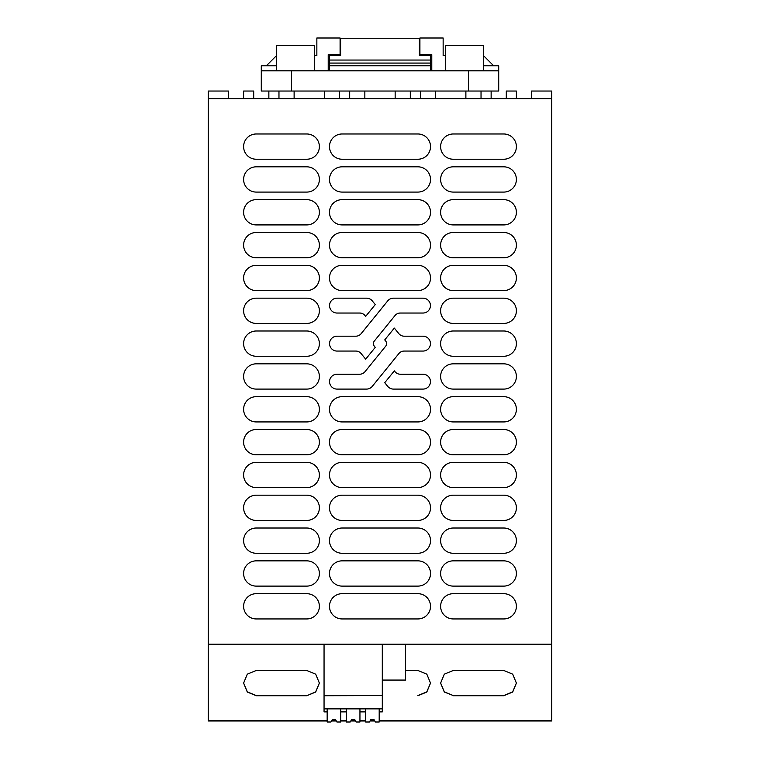 <?xml version="1.0" encoding="UTF-8"?>
<svg xmlns="http://www.w3.org/2000/svg" width="760" height="760" viewBox="0 0 760 760"><rect width="100%" height="100%" fill="white"/><g stroke="black" fill="none" stroke-linecap="round" stroke-linejoin="round"><path stroke-width="1.14" d="M379.192 720.993L551.76 720.993L551.76 720.48L379.192 720.48L551.76 720.48L551.76 644.204L208.24 644.204L208.24 720.48L327.161 720.48L208.24 720.48L208.24 720.993L327.161 720.993M374.528 720.48L370.32 720.48L374.528 720.48M365.655 720.48L359.945 720.48L365.655 720.48M355.281 720.48L351.072 720.48L355.281 720.48M346.408 720.48L340.698 720.48L346.408 720.48M336.034 720.48L331.825 720.48L336.034 720.48M243.608 98.62L243.608 91.038L253.707 91.038L253.707 98.62M268.859 98.62L268.859 91.038L278.967 91.038L278.967 98.62M294.12 98.62L294.12 91.038L324.434 91.038L324.434 98.62M339.587 98.62L339.587 91.038L349.685 91.038L349.685 98.62M364.847 98.62L364.847 91.038L395.152 91.038L395.152 98.62M410.315 98.62L410.315 91.038L420.413 91.038L420.413 98.62M435.565 98.62L435.565 91.038L465.88 91.038L465.88 98.62M481.033 98.62L481.033 91.038L491.14 91.038L491.14 98.62M506.293 98.62L506.293 91.038L516.392 91.038L516.392 98.62M440.619 683.04L444.344 691.885L453.245 695.552L503.766 695.552L512.658 691.894L516.392 683.05M306.755 695.732L315.685 692.028L319.38 683.097L315.685 674.167L306.755 670.472L256.234 670.472L247.304 674.167L243.608 683.097L247.304 692.028L256.234 695.732L306.755 695.732L315.647 691.894L319.38 683.05M243.608 683.04L247.333 691.885L256.234 695.552L306.755 695.552M327.161 711.892L327.161 722L330.952 722L332.415 719.473L335.445 719.473L336.908 722L340.698 722L340.698 708.861L327.161 708.861L327.161 711.892L324.055 711.892L324.055 695.732L382.299 695.552M417.886 695.552L426.778 691.894L430.521 683.05M531.553 98.62L531.553 91.038L551.76 91.038L551.76 98.62L208.24 98.62L208.24 91.038L228.446 91.038L228.446 98.62M453.245 695.732L503.766 695.732L512.696 692.028L516.392 683.097L512.696 674.167L503.766 670.472L453.245 670.472L444.315 674.167L440.619 683.097L444.315 692.028L453.245 695.552M417.886 695.732L426.816 692.028L430.521 683.097L426.816 674.167L417.886 670.472L405.536 670.472M336.993 298.167A7.438 7.438 0 0 0 329.555 305.596A7.438 7.438 0 0 0 336.993 313.034L359.698 313.034A6.84 6.84 0 0 1 365.009 315.571L365.674 316.378L375.259 304.56L372.267 300.874A7.334 7.334 0 0 0 366.577 298.167L336.993 298.167M336.993 336.186L355.832 336.186A6.84 6.84 0 0 0 361.152 333.659L387.733 300.874A7.334 7.334 0 0 1 393.423 298.167L423.006 298.167A7.438 7.438 0 0 1 430.445 305.596A7.438 7.438 0 0 1 423.006 313.034L400.301 313.034A6.84 6.84 0 0 0 394.991 315.571L374.319 341.059A4.075 4.075 0 0 0 374.319 346.19L375.259 347.349L365.674 359.176L361.152 353.599A6.84 6.84 0 0 0 355.832 351.063L336.993 351.063A7.438 7.438 0 0 1 329.555 343.624A7.438 7.438 0 0 1 336.993 336.186M384.74 339.901L394.326 328.082L398.848 333.659A6.84 6.84 0 0 0 404.168 336.186L423.006 336.186A7.438 7.438 0 0 1 430.445 343.624A7.438 7.438 0 0 1 423.006 351.063L404.168 351.063A6.84 6.84 0 0 0 398.848 353.599L372.267 386.374A7.334 7.334 0 0 1 366.577 389.091L336.993 389.091A7.438 7.438 0 0 1 329.555 381.653A7.438 7.438 0 0 1 336.993 374.214L359.698 374.214A6.84 6.84 0 0 0 365.009 371.688L385.681 346.19A4.075 4.075 0 0 0 385.681 341.059L384.74 339.901M423.006 389.091A7.438 7.438 0 0 0 430.445 381.653A7.438 7.438 0 0 0 423.006 374.214L400.301 374.214A6.84 6.84 0 0 1 394.991 371.688L394.326 370.87L384.74 382.698L387.733 386.374A7.334 7.334 0 0 0 393.423 389.091L423.006 389.091M256.234 166.82A12.625 12.625 0 0 0 243.608 179.445A12.625 12.625 0 0 0 256.234 192.081L306.755 192.081A12.625 12.625 0 0 0 319.38 179.445A12.625 12.625 0 0 0 306.755 166.82L256.234 166.82M256.234 199.652A12.625 12.625 0 0 0 243.608 212.287A12.625 12.625 0 0 0 256.234 224.912L306.755 224.912A12.625 12.625 0 0 0 319.38 212.287A12.625 12.625 0 0 0 306.755 199.652L256.234 199.652M256.234 232.493A12.625 12.625 0 0 0 243.608 245.119A12.625 12.625 0 0 0 256.234 257.745L306.755 257.745A12.625 12.625 0 0 0 319.38 245.119A12.625 12.625 0 0 0 306.755 232.493L256.234 232.493M256.234 265.326A12.625 12.625 0 0 0 243.608 277.951A12.625 12.625 0 0 0 256.234 290.586L306.755 290.586A12.625 12.625 0 0 0 319.38 277.951A12.625 12.625 0 0 0 306.755 265.326L256.234 265.326M256.234 298.167A12.625 12.625 0 0 0 243.608 310.792A12.625 12.625 0 0 0 256.234 323.418L306.755 323.418A12.625 12.625 0 0 0 319.38 310.792A12.625 12.625 0 0 0 306.755 298.167L256.234 298.167M256.234 330.999A12.625 12.625 0 0 0 243.608 343.624A12.625 12.625 0 0 0 256.234 356.26L306.755 356.26A12.625 12.625 0 0 0 319.38 343.624A12.625 12.625 0 0 0 306.755 330.999L256.234 330.999M256.234 363.831A12.625 12.625 0 0 0 243.608 376.466A12.625 12.625 0 0 0 256.234 389.091L306.755 389.091A12.625 12.625 0 0 0 319.38 376.466A12.625 12.625 0 0 0 306.755 363.831L256.234 363.831M256.234 396.673A12.625 12.625 0 0 0 243.608 409.298A12.625 12.625 0 0 0 256.234 421.933L306.755 421.933A12.625 12.625 0 0 0 319.38 409.298A12.625 12.625 0 0 0 306.755 396.673L256.234 396.673M256.234 429.505A12.625 12.625 0 0 0 243.608 442.139A12.625 12.625 0 0 0 256.234 454.765L306.755 454.765A12.625 12.625 0 0 0 319.38 442.139A12.625 12.625 0 0 0 306.755 429.505L256.234 429.505M256.234 462.346A12.625 12.625 0 0 0 243.608 474.971A12.625 12.625 0 0 0 256.234 487.597L306.755 487.597A12.625 12.625 0 0 0 319.38 474.971A12.625 12.625 0 0 0 306.755 462.346L256.234 462.346M256.234 495.178A12.625 12.625 0 0 0 243.608 507.803A12.625 12.625 0 0 0 256.234 520.438L306.755 520.438A12.625 12.625 0 0 0 319.38 507.803A12.625 12.625 0 0 0 306.755 495.178L256.234 495.178M256.234 528.019A12.625 12.625 0 0 0 243.608 540.645A12.625 12.625 0 0 0 256.234 553.27L306.755 553.27A12.625 12.625 0 0 0 319.38 540.645A12.625 12.625 0 0 0 306.755 528.019L256.234 528.019M256.234 560.851A12.625 12.625 0 0 0 243.608 573.477A12.625 12.625 0 0 0 256.234 586.112L306.755 586.112A12.625 12.625 0 0 0 319.38 573.477A12.625 12.625 0 0 0 306.755 560.851L256.234 560.851M256.234 593.683A12.625 12.625 0 0 0 243.608 606.318A12.625 12.625 0 0 0 256.234 618.944L306.755 618.944A12.625 12.625 0 0 0 319.38 606.318A12.625 12.625 0 0 0 306.755 593.683L256.234 593.683M453.245 166.82A12.625 12.625 0 0 0 440.619 179.445A12.625 12.625 0 0 0 453.245 192.081L503.766 192.081A12.625 12.625 0 0 0 516.392 179.445A12.625 12.625 0 0 0 503.766 166.82L453.245 166.82M453.245 199.652A12.625 12.625 0 0 0 440.619 212.287A12.625 12.625 0 0 0 453.245 224.912L503.766 224.912A12.625 12.625 0 0 0 516.392 212.287A12.625 12.625 0 0 0 503.766 199.652L453.245 199.652M453.245 232.493A12.625 12.625 0 0 0 440.619 245.119A12.625 12.625 0 0 0 453.245 257.745L503.766 257.745A12.625 12.625 0 0 0 516.392 245.119A12.625 12.625 0 0 0 503.766 232.493L453.245 232.493M453.245 265.326A12.625 12.625 0 0 0 440.619 277.951A12.625 12.625 0 0 0 453.245 290.586L503.766 290.586A12.625 12.625 0 0 0 516.392 277.951A12.625 12.625 0 0 0 503.766 265.326L453.245 265.326M453.245 298.167A12.625 12.625 0 0 0 440.619 310.792A12.625 12.625 0 0 0 453.245 323.418L503.766 323.418A12.625 12.625 0 0 0 516.392 310.792A12.625 12.625 0 0 0 503.766 298.167L453.245 298.167M453.245 330.999A12.625 12.625 0 0 0 440.619 343.624A12.625 12.625 0 0 0 453.245 356.26L503.766 356.26A12.625 12.625 0 0 0 516.392 343.624A12.625 12.625 0 0 0 503.766 330.999L453.245 330.999M453.245 363.831A12.625 12.625 0 0 0 440.619 376.466A12.625 12.625 0 0 0 453.245 389.091L503.766 389.091A12.625 12.625 0 0 0 516.392 376.466A12.625 12.625 0 0 0 503.766 363.831L453.245 363.831M453.245 396.673A12.625 12.625 0 0 0 440.619 409.298A12.625 12.625 0 0 0 453.245 421.933L503.766 421.933A12.625 12.625 0 0 0 516.392 409.298A12.625 12.625 0 0 0 503.766 396.673L453.245 396.673M453.245 429.505A12.625 12.625 0 0 0 440.619 442.139A12.625 12.625 0 0 0 453.245 454.765L503.766 454.765A12.625 12.625 0 0 0 516.392 442.139A12.625 12.625 0 0 0 503.766 429.505L453.245 429.505M453.245 462.346A12.625 12.625 0 0 0 440.619 474.971A12.625 12.625 0 0 0 453.245 487.597L503.766 487.597A12.625 12.625 0 0 0 516.392 474.971A12.625 12.625 0 0 0 503.766 462.346L453.245 462.346M453.245 495.178A12.625 12.625 0 0 0 440.619 507.803A12.625 12.625 0 0 0 453.245 520.438L503.766 520.438A12.625 12.625 0 0 0 516.392 507.803A12.625 12.625 0 0 0 503.766 495.178L453.245 495.178M453.245 528.019A12.625 12.625 0 0 0 440.619 540.645A12.625 12.625 0 0 0 453.245 553.27L503.766 553.27A12.625 12.625 0 0 0 516.392 540.645A12.625 12.625 0 0 0 503.766 528.019L453.245 528.019M453.245 560.851A12.625 12.625 0 0 0 440.619 573.477A12.625 12.625 0 0 0 453.245 586.112L503.766 586.112A12.625 12.625 0 0 0 516.392 573.477A12.625 12.625 0 0 0 503.766 560.851L453.245 560.851M453.245 593.683A12.625 12.625 0 0 0 440.619 606.318A12.625 12.625 0 0 0 453.245 618.944L503.766 618.944A12.625 12.625 0 0 0 516.392 606.318A12.625 12.625 0 0 0 503.766 593.683L453.245 593.683M342.114 166.82A12.625 12.625 0 0 0 329.479 179.445A12.625 12.625 0 0 0 342.114 192.081L417.886 192.081A12.625 12.625 0 0 0 430.521 179.445A12.625 12.625 0 0 0 417.886 166.82L342.114 166.82M342.114 199.652A12.625 12.625 0 0 0 329.479 212.287A12.625 12.625 0 0 0 342.114 224.912L417.886 224.912A12.625 12.625 0 0 0 430.521 212.287A12.625 12.625 0 0 0 417.886 199.652L342.114 199.652M342.114 232.493A12.625 12.625 0 0 0 329.479 245.119A12.625 12.625 0 0 0 342.114 257.745L417.886 257.745A12.625 12.625 0 0 0 430.521 245.119A12.625 12.625 0 0 0 417.886 232.493L342.114 232.493M342.114 265.326A12.625 12.625 0 0 0 329.479 277.951A12.625 12.625 0 0 0 342.114 290.586L417.886 290.586A12.625 12.625 0 0 0 430.521 277.951A12.625 12.625 0 0 0 417.886 265.326L342.114 265.326M342.114 396.673A12.625 12.625 0 0 0 329.479 409.298A12.625 12.625 0 0 0 342.114 421.933L417.886 421.933A12.625 12.625 0 0 0 430.521 409.298A12.625 12.625 0 0 0 417.886 396.673L342.114 396.673M342.114 429.505A12.625 12.625 0 0 0 329.479 442.139A12.625 12.625 0 0 0 342.114 454.765L417.886 454.765A12.625 12.625 0 0 0 430.521 442.139A12.625 12.625 0 0 0 417.886 429.505L342.114 429.505M342.114 462.346A12.625 12.625 0 0 0 329.479 474.971A12.625 12.625 0 0 0 342.114 487.597L417.886 487.597A12.625 12.625 0 0 0 430.521 474.971A12.625 12.625 0 0 0 417.886 462.346L342.114 462.346M342.114 495.178A12.625 12.625 0 0 0 329.479 507.803A12.625 12.625 0 0 0 342.114 520.438L417.886 520.438A12.625 12.625 0 0 0 430.521 507.803A12.625 12.625 0 0 0 417.886 495.178L342.114 495.178M342.114 528.019A12.625 12.625 0 0 0 329.479 540.645A12.625 12.625 0 0 0 342.114 553.27L417.886 553.27A12.625 12.625 0 0 0 430.521 540.645A12.625 12.625 0 0 0 417.886 528.019L342.114 528.019M342.114 560.851A12.625 12.625 0 0 0 329.479 573.477A12.625 12.625 0 0 0 342.114 586.112L417.886 586.112A12.625 12.625 0 0 0 430.521 573.477A12.625 12.625 0 0 0 417.886 560.851L342.114 560.851M342.114 593.683A12.625 12.625 0 0 0 329.479 606.318A12.625 12.625 0 0 0 342.114 618.944L417.886 618.944A12.625 12.625 0 0 0 430.521 606.318A12.625 12.625 0 0 0 417.886 593.683L342.114 593.683M256.234 133.978A12.625 12.625 0 0 0 243.608 146.614A12.625 12.625 0 0 0 256.234 159.239L306.755 159.239A12.625 12.625 0 0 0 319.38 146.614A12.625 12.625 0 0 0 306.755 133.978L256.234 133.978M342.114 133.978A12.625 12.625 0 0 0 329.479 146.614A12.625 12.625 0 0 0 342.114 159.239L417.886 159.239A12.625 12.625 0 0 0 430.521 146.614A12.625 12.625 0 0 0 417.886 133.978L342.114 133.978M453.245 133.978L503.766 133.978A12.625 12.625 0 0 1 516.392 146.614A12.625 12.625 0 0 1 503.766 159.239L453.245 159.239A12.625 12.625 0 0 1 440.619 146.614A12.625 12.625 0 0 1 453.245 133.978M208.24 98.62L208.24 644.204M551.76 644.204L551.76 98.62M331.531 720.993L336.319 720.993M340.698 720.993L346.408 720.993M350.778 720.993L355.566 720.993M359.945 720.993L365.655 720.993M370.025 720.993L374.813 720.993M276.44 65.787L261.288 65.787L261.288 91.038L268.859 91.038M431.784 70.832L431.784 54.672L419.909 54.672L419.909 38L443.147 38L443.147 55.679L445.673 55.679M314.327 55.679L316.853 55.679L316.853 38L340.091 38L340.091 54.672L328.216 54.672L328.216 70.832M483.559 65.787L498.712 65.787L498.712 70.832L468.407 70.832L468.407 91.038L481.033 91.038M491.14 91.038L498.712 91.038L498.712 70.832M493.667 65.787L483.559 55.679M276.44 55.679L266.332 65.787M276.44 70.832L276.44 45.581L314.327 45.581L314.327 70.832M445.673 70.832L445.673 45.581L483.559 45.581L483.559 70.832M468.407 70.832L261.288 70.832M291.593 70.832L291.593 91.038L278.967 91.038M291.593 91.038L294.12 91.038M324.434 91.038L339.587 91.038M349.685 91.038L364.847 91.038M395.152 91.038L410.315 91.038M420.413 91.038L435.565 91.038M465.88 91.038L468.407 91.038M430.521 60.049L430.521 55.679L419.406 55.679L419.406 38.257L340.594 38.257L340.594 55.679L329.479 55.679L329.479 60.049L430.521 60.049L430.521 70.832M329.479 60.049L329.479 70.832M329.479 65.787L430.521 65.787M329.479 63.08L430.521 63.08M382.299 680.067L405.536 680.067L405.536 644.204M324.055 708.861L382.299 708.861L382.299 644.204M324.055 695.732L324.055 644.204M340.698 711.892L346.408 711.892L346.408 722L350.198 722L351.661 719.473L354.692 719.473L356.155 722L359.945 722L359.945 708.861L346.408 708.861L346.408 711.892M359.945 711.892L365.655 711.892L365.655 722L369.445 722L370.909 719.473L373.939 719.473L375.402 722L379.192 722L379.192 708.861L365.655 708.861L365.655 711.892M379.192 711.892L382.299 711.892L382.299 708.861M332.415 719.473L335.445 719.473M351.661 719.473L354.692 719.473M370.909 719.473L373.939 719.473"/></g></svg>
